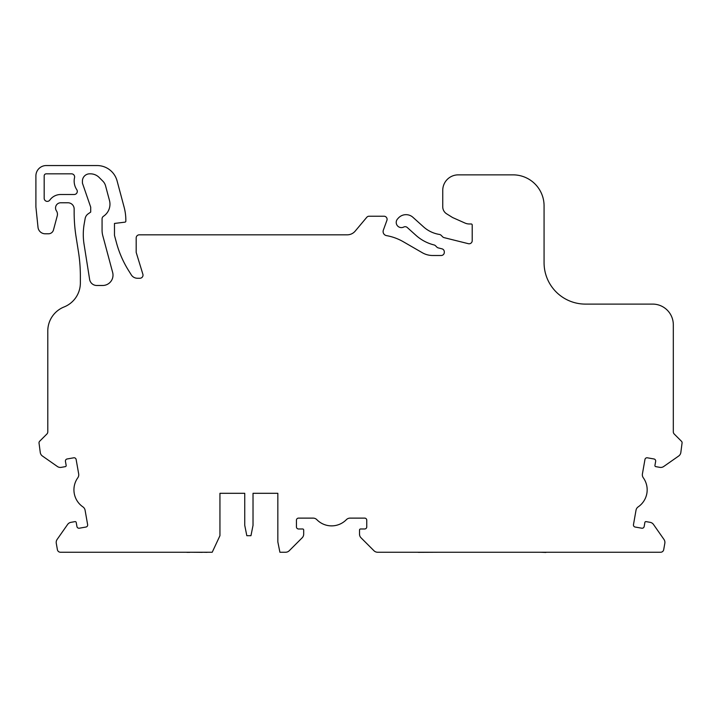 <?xml version="1.0" encoding="UTF-8"?>
<svg xmlns="http://www.w3.org/2000/svg" width="718" height="718" viewBox="0 0 718 718"><rect width="100%" height="100%" fill="white"/><g stroke="black" fill="none" stroke-linecap="round" stroke-linejoin="round"><path stroke-width="1.08" d="M401.909 552.241L418.226 552.241M440.161 552.241L418.226 552.339M277.839 493.302L253.023 493.302L277.839 493.302L277.839 541.902L279.903 552.241L285.593 552.241A5.17 5.17 0 0 0 289.246 550.724L302.17 537.8A5.17 5.17 0 0 0 303.687 534.147L303.687 530.01A1.032 1.032 0 0 0 302.655 528.978L298.517 528.978A2.064 2.064 0 0 1 296.444 526.904L296.444 520.191A2.064 2.064 0 0 1 298.517 518.118L313.138 518.118A5.17 5.17 0 0 1 316.835 519.67A20.678 20.678 0 0 0 346.372 519.67A5.17 5.17 0 0 1 350.061 518.118L364.69 518.118A2.064 2.064 0 0 1 366.754 520.191L366.754 526.904A2.064 2.064 0 0 1 364.69 528.978L360.553 528.978A1.032 1.032 0 0 0 359.521 530.01L359.521 534.147A5.17 5.17 0 0 0 361.028 537.8L373.952 550.724A5.17 5.17 0 0 0 377.605 552.241L660.65 552.241A3.105 3.105 0 0 0 663.701 549.674L664.832 543.293A5.17 5.17 0 0 0 663.97 539.433L653.488 524.463A5.17 5.17 0 0 0 650.158 522.336L646.083 521.618A1.032 1.032 0 0 0 644.881 522.462L644.163 526.536A2.064 2.064 0 0 1 641.766 528.206L635.152 527.039A2.064 2.064 0 0 1 633.473 524.652L636.013 510.247A5.17 5.17 0 0 1 638.176 506.881A20.678 20.678 0 0 0 643.31 477.793A5.17 5.17 0 0 1 642.422 473.889L644.961 459.484A2.064 2.064 0 0 1 647.358 457.806L653.972 458.973A2.064 2.064 0 0 1 655.651 461.369L654.933 465.444A1.032 1.032 0 0 0 655.776 466.637L659.851 467.355A5.17 5.17 0 0 0 663.71 466.503L678.681 456.02A5.17 5.17 0 0 0 680.808 452.681L682.1 442.755A2.064 2.064 0 0 0 681.499 441.301L674.22 434.022A3.105 3.105 0 0 1 673.313 431.832L673.313 324.778A20.678 20.678 0 0 0 652.635 304.1L585.43 304.1A41.357 41.357 0 0 1 544.073 262.743L544.073 205.878A31.018 31.018 0 0 0 513.056 174.86L458.255 174.86A15.509 15.509 0 0 0 442.746 190.369L442.746 206.802A8.275 8.275 0 0 0 446.632 213.82L452.573 217.527L465.04 223.074A10.339 10.339 0 0 0 469.24 223.971L471.179 223.971A1.032 1.032 0 0 1 472.211 225.003L472.211 240.683A3.105 3.105 0 0 1 468.36 243.689L444.101 237.64A3.105 3.105 0 0 1 442.656 236.823L441.148 235.316A3.105 3.105 0 0 0 439.443 234.445A31.018 31.018 0 0 1 423.539 226.861L412.949 217.321A10.339 10.339 0 0 0 398.346 218.084L397.548 218.972A5.17 5.17 0 0 0 403.749 227.032A3.105 3.105 0 0 1 407.241 227.489L415.937 235.316A42.389 42.389 0 0 0 434.067 244.946A3.105 3.105 0 0 1 435.512 245.762L436.84 247.091A3.105 3.105 0 0 0 438.285 247.907L441.947 248.823A3.105 3.105 0 0 1 444.289 252.117A3.105 3.105 0 0 1 441.193 255.5L432.676 255.5A20.678 20.678 0 0 1 422.337 252.736L403.319 241.751A51.696 51.696 0 0 0 386.508 235.621A4.137 4.137 0 0 1 383.349 230.137L386.903 220.381A3.105 3.105 0 0 0 383.986 216.217L369.133 216.217A3.105 3.105 0 0 0 366.754 217.321L355.168 231.133A10.339 10.339 0 0 1 347.252 234.822L139.292 234.822A3.105 3.105 0 0 0 136.187 237.927L136.187 252.404L142.873 274.24A3.105 3.105 0 0 1 139.902 278.252L137.425 278.252A7.234 7.234 0 0 1 131.295 274.868L128.728 270.767A103.392 103.392 0 0 1 116.397 242.522L114.476 235.342L114.476 223.442L124.941 222.158A1.032 1.032 0 0 0 125.847 221.135L125.847 220.435A51.696 51.696 0 0 0 124.088 207.053L117.079 180.882A20.678 20.678 0 0 0 97.101 165.553L46.239 165.553A10.339 10.339 0 0 0 35.9 175.892L35.9 206.91L38.009 227.301A7.234 7.234 0 0 0 45.207 233.79L48.474 233.79A5.17 5.17 0 0 0 53.473 229.957L57.243 215.867A6.202 6.202 0 0 0 56.417 210.814A5.17 5.17 0 0 1 60.716 202.772L67.95 202.772A6.202 6.202 0 0 1 74.151 208.974L74.151 214.808A3.105 3.105 0 0 1 74.178 215.131A155.088 155.088 0 0 0 76.063 236.752L78.45 251.812A155.088 155.088 0 0 1 80.362 276.08L80.362 282.955A25.848 25.848 0 0 1 64.073 306.963A25.848 25.848 0 0 0 47.792 330.98L47.792 431.832A3.105 3.105 0 0 1 46.885 434.022L39.696 441.202A2.378 2.378 0 0 0 39.005 442.889L40.298 452.681A5.17 5.17 0 0 0 42.416 456.02L57.386 466.503A5.17 5.17 0 0 0 61.254 467.355L65.329 466.637A1.032 1.032 0 0 0 66.164 465.444L65.446 461.369A2.064 2.064 0 0 1 67.124 458.973L73.748 457.806A2.064 2.064 0 0 1 76.135 459.484L78.675 473.889A5.17 5.17 0 0 1 77.795 477.793A20.678 20.678 0 0 0 82.92 506.881A5.17 5.17 0 0 1 85.092 510.247L87.632 524.652A2.064 2.064 0 0 1 85.954 527.039L79.33 528.206A2.064 2.064 0 0 1 76.943 526.536L76.216 522.462A1.032 1.032 0 0 0 75.022 521.618L70.947 522.336A5.17 5.17 0 0 0 67.609 524.463L57.126 539.433A5.17 5.17 0 0 0 56.273 543.293L57.395 549.674A3.105 3.105 0 0 0 60.456 552.241L212.223 552.241L219.941 535.7L219.941 493.302L244.748 493.302L219.941 493.302M616.888 552.241L629.372 552.241M458.335 552.241L445.851 552.241M102.665 552.241L90.181 552.241M244.748 493.302L244.748 525.361L246.821 535.7L250.959 535.7L253.023 525.361L253.023 493.302M112.654 272.472A10.339 10.339 0 0 1 102.665 285.486L96.768 285.486A7.234 7.234 0 0 1 89.615 279.383L84.051 244.219A62.035 62.035 0 0 1 84.23 223.738L85.146 218.559A7.234 7.234 0 0 1 88.117 213.883L90.701 212.079L90.701 207.152L82.426 183.126L82.426 181.062A7.234 7.234 0 0 1 89.66 173.828L90.387 173.828A12.403 12.403 0 0 1 99.165 177.463L102.871 181.169A10.339 10.339 0 0 1 105.555 185.809L109.468 200.439A14.477 14.477 0 0 1 103.796 216.046L103.392 216.324A3.105 3.105 0 0 0 102.073 218.864L102.073 230.263A20.678 20.678 0 0 0 102.773 235.612L112.654 272.472M71.522 173.828A3.105 3.105 0 0 1 74.546 177.615A15.509 15.509 0 0 0 76.772 189.678A3.105 3.105 0 0 1 74.187 194.506L60.716 194.506A13.445 13.445 0 0 0 49.793 200.107A3.105 3.105 0 0 1 44.175 198.303L44.175 175.892A2.064 2.064 0 0 1 46.239 173.828L71.522 173.828M160.069 552.241L179.671 552.241M186.851 552.241L186.15 552.241M207.017 552.339L202.332 552.241M202.332 552.339L189.776 552.241M189.776 552.339L186.851 552.339M560.336 552.241L545.913 552.241M545.913 552.447L540.735 552.241"/></g></svg>
